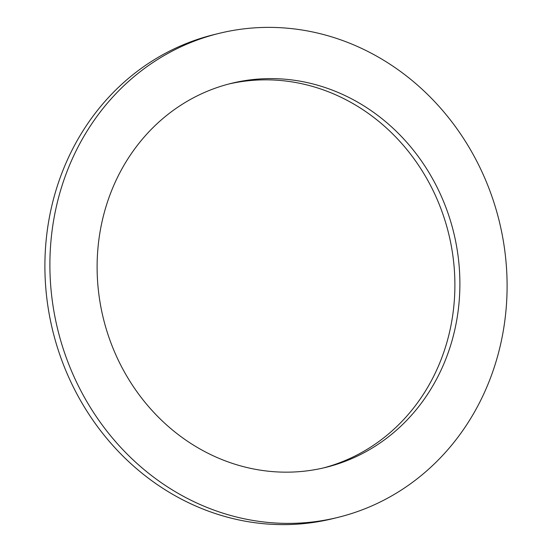<?xml version="1.0" encoding="UTF-8"?>
<svg xmlns="http://www.w3.org/2000/svg" width="552" height="552" viewBox="0 0 552 552"><rect width="100%" height="100%" fill="white"/><g stroke="black" fill="none" stroke-linecap="round" stroke-linejoin="round"><path stroke-width="0.83" d="M199.513 448.707A197.726 180.352 76.2 0 0 325.708 467.399A197.726 180.352 76.2 0 0 459.091 302.13A197.726 180.352 76.2 0 0 357.489 102.058A197.726 180.352 76.2 0 0 231.295 83.373A197.726 180.352 76.2 0 0 97.904 248.642A197.726 180.352 76.2 0 0 199.513 448.707M323.203 467.992A197.726 180.352 76.2 0 0 454.213 301.965A197.726 180.352 76.2 0 0 352.486 103.293A197.726 180.352 -103.8 0 0 228.797 84.007M337.996 517.383L332.994 518.611A249.2 227.3 -103.8 0 1 173.949 495.061A249.2 227.3 -103.8 0 1 45.899 242.908A249.2 227.3 -103.8 0 1 214.003 34.617L219.006 33.389A249.2 227.3 -103.8 0 1 378.051 56.939A249.2 227.3 -103.8 0 1 506.101 309.092A249.2 227.3 -103.8 0 1 337.996 517.383A249.2 227.3 -103.8 0 1 178.945 493.833A249.2 227.3 -103.8 0 1 50.894 241.679A249.2 227.3 -103.8 0 1 219.006 33.389"/></g></svg>
